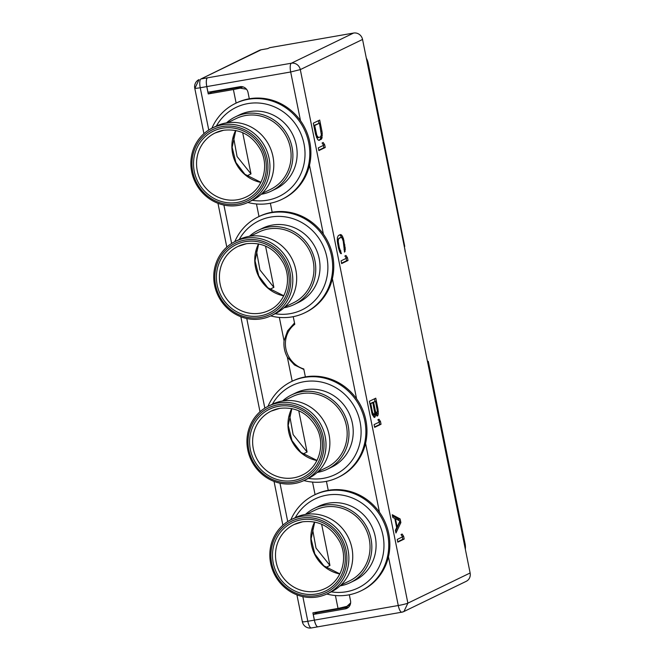 <?xml version="1.0" encoding="UTF-8"?>
<svg xmlns="http://www.w3.org/2000/svg" width="661" height="661" viewBox="0 0 661 661"><rect width="100%" height="100%" fill="white"/><g stroke="black" fill="none" stroke-linecap="round" stroke-linejoin="round"><path stroke-width="0.99" d="M470.128 572.988A7.866 7.461 64.1 0 1 466.179 581.35L403.929 611.516L407.878 603.154L300.301 69.612L362.55 39.453L470.128 572.988L407.878 603.154A7.866 0.653 -11.4 0 1 398.269 605.517L388.445 556.802A53.293 50.575 64.1 0 1 361.988 590.364L360.898 590.893A53.293 50.575 -115.9 0 0 385.842 527.412A53.293 50.575 -115.9 0 0 327.154 490.867A53.293 50.575 64.1 0 0 314.413 494.965L315.504 494.436A53.293 50.575 64.1 0 1 315.504 494.436A53.293 50.575 64.1 0 1 328.253 490.33A53.293 50.575 64.1 0 1 379.464 512.25L365.566 443.366A53.293 50.575 64.1 0 1 339.118 476.92L338.027 477.449A53.293 50.575 -115.9 0 0 362.963 413.968A53.293 50.575 -115.9 0 0 304.283 377.423A53.293 50.575 64.1 0 0 291.542 381.529L292.633 381A53.293 50.575 64.1 0 1 305.374 376.894A53.293 50.575 64.1 0 1 356.585 398.814L332.367 278.694A53.293 50.575 64.1 0 1 305.919 312.248L304.82 312.777A53.293 50.575 -115.9 0 0 329.765 249.296A53.293 50.575 -115.9 0 0 271.076 212.751A53.293 50.575 64.1 0 0 258.335 216.858L259.426 216.329A53.293 50.575 64.1 0 1 272.175 212.222L270.357 203.224M332.367 278.694A53.293 50.575 -115.9 0 0 323.386 234.143L309.488 165.25A53.293 50.575 -115.9 0 0 300.507 120.699L290.683 71.983A7.866 2.396 -99.9 0 1 291.369 63.216L353.618 33.05A7.866 7.461 64.1 0 1 362.55 39.453M353.618 33.05L269.746 47.658L267.705 48.641L261.169 49.782A7.866 7.461 -115.9 0 0 259.286 50.385L200.927 78.981L261.169 49.782A7.04 2.148 -99.9 0 1 261.343 49.724L259.286 50.385M314.396 620.125L398.269 605.517A7.866 2.396 -99.9 0 0 401.847 612.185A7.866 7.866 0 0 0 403.929 611.516L402.053 612.119A7.866 2.396 -99.9 0 1 401.847 612.185L317.982 626.793A7.866 2.396 80.1 0 1 314.396 620.125L313.256 614.449L317.082 612.598L331.144 610.144L331.045 609.665M335.416 595.528L338.027 608.451L312.884 612.83L314.355 620.142A7.866 2.396 80.1 0 0 317.941 626.81A7.866 2.396 80.1 0 0 318.073 626.777M319.304 612.21A14.575 4.437 80.1 0 0 318.916 611.772M313.256 614.449L345.24 608.88L348.43 607.335M349.314 594.776L350.52 600.766A7.114 6.75 64.1 0 1 345.24 608.88M326.798 594.008A53.293 50.575 64.1 0 0 348.157 594.991A53.293 50.575 -115.9 0 0 360.898 590.893M388.445 556.802A53.293 50.575 -115.9 0 0 379.464 512.25M328.253 490.33L326.435 481.34M348.686 607.095L331.144 610.144M226.194 89.648L226.087 89.103A14.575 4.437 -99.9 0 1 225.335 89.797L242.645 86.781M236.531 102.893A53.293 50.575 64.1 0 1 236.555 102.885A53.293 50.575 64.1 0 1 249.296 98.778L248.032 92.482A7.114 6.75 64.1 0 0 239.951 86.69L207.959 92.259L206.819 86.591A7.866 2.396 -99.9 0 1 207.504 77.816L207.463 77.841A7.866 2.396 80.1 0 0 206.777 86.608L208.248 93.928L211.974 92.119A14.575 4.437 80.1 0 0 212.751 91.425M305.374 376.894L303.779 368.954A25.473 24.168 64.1 0 1 285.916 348.95A25.473 24.168 64.1 0 1 294.773 324.295L293.236 316.669M303.928 480.564A53.293 50.575 64.1 0 0 325.278 481.555A53.293 50.575 -115.9 0 0 338.027 477.449M365.566 443.366A53.293 50.575 -115.9 0 0 356.585 398.814M206.819 86.591L290.683 71.983L300.301 69.612A7.866 7.461 64.1 0 0 291.369 63.216L207.504 77.816M270.721 315.892A53.293 50.575 64.1 0 0 292.079 316.883A53.293 50.575 -115.9 0 0 304.82 312.777M272.175 212.222A53.293 50.575 64.1 0 1 323.386 234.143M309.488 165.25A53.293 50.575 64.1 0 1 283.04 198.804L281.95 199.341A53.293 50.575 -115.9 0 0 306.886 135.86A53.293 50.575 -115.9 0 0 248.206 99.307A53.293 50.575 64.1 0 0 235.465 103.413L236.555 102.885M247.85 202.456A53.293 50.575 64.1 0 0 269.201 203.439A53.293 50.575 -115.9 0 0 281.95 199.341M249.296 98.778A53.293 50.575 64.1 0 1 300.507 120.699M427.477 361.484L428.295 361.344L464.857 544.573A18.731 17.773 64.1 0 1 465.237 548.737M428.295 361.344L465.104 543.871A16.723 15.864 64.1 0 1 465.336 549.208M428.055 362.046L427.634 362.245M366.665 59.87A18.731 17.773 64.1 0 1 367.929 63.877L404.739 246.404L404.317 246.611M366.31 58.118A16.723 15.864 64.1 0 1 368.177 63.175L404.739 246.404M246.503 89.243L240.216 88.153L233.399 89.549L236.126 103.091M208.248 93.928L233.399 89.549M211.884 128.251A53.293 50.575 64.1 0 1 235.465 103.413M256.468 203.976L259.005 216.535M234.762 241.695A53.293 50.575 64.1 0 1 258.335 216.858M279.339 317.412L284.065 340.845A26.969 25.589 -115.9 0 0 287.353 357.155L292.203 381.207M267.961 406.366A53.293 50.575 64.1 0 1 291.542 381.529M312.546 482.084L315.082 494.643M290.84 519.802A53.293 50.575 64.1 0 1 314.413 494.965M350.627 602.906L346.934 606.344L338.027 608.451M203.927 133.662L194.764 88.219A7.866 7.866 0 0 1 199.044 79.584L195.094 87.946C194.169 88.533 195.887 88.467 200.242 87.748A7.866 2.396 -99.9 0 1 200.927 78.981L207.463 77.841M302.672 621.489C301.755 622.067 303.465 622.001 307.819 621.282L302.845 596.619M345.306 249.255L343.456 238.604L341.902 235.341L340.398 234.556L338.366 235.547L337.416 237.514L337.341 241.562L338.498 248.032L339.737 251.957L340.646 253.518L341.415 253.65L339.316 247.644L338.25 241.629L338.465 239.009L340.952 237.307L342.183 238.216L343.233 241.224L344.546 252.138L345.306 249.255L344.009 249.486M375.514 413.869L377.15 416.091L378.009 415.174L378.282 413.538L377.993 409.159L375.779 398.178L369.392 401.268L372.209 414.472L374.3 417.471L375.299 416.488L375.564 414.852L375.514 413.869L374.49 414.05M400.863 522.595L400.128 518.935L392.27 514.712L392.824 517.456L394.824 518.497L396.666 527.643L395.402 530.262L395.956 533.006L400.863 522.595L399.459 522.843L399.351 522.289M321.915 131.043L319.701 120.062L313.314 123.161L315.528 134.142L317.685 139.62L319.18 140.405L321.808 138.628L322.238 133.398L321.915 131.043L321.048 131.192M318.85 150.609L325.237 147.51L324.683 144.767L323.179 142.487L322.089 143.007L323.593 145.296L318.296 147.857L318.85 150.609M341.63 263.59L348.017 260.492L347.463 257.749L345.959 255.468L344.877 255.989L346.381 258.277L341.076 260.847L341.63 263.59M374.655 427.345L381.033 424.255L380.48 421.503L378.976 419.223L377.894 419.752L379.397 422.032L374.101 424.602L374.655 427.345M397.806 542.16L404.185 539.062L403.631 536.319L402.128 534.038L401.045 534.559L402.549 536.848L397.253 539.417L397.806 542.16M345.207 247.297L344.298 247.454M345.133 251.354L344.406 251.477M340.952 237.307L338.919 238.29M338.465 239.009L337.275 239.216M338.242 240.125L337.275 240.29M338.25 241.629L337.374 241.786M338.482 243.521L337.631 243.669M339.316 247.644L338.449 247.792M339.82 249.404L338.911 249.561M340.365 250.643L339.308 250.833M340.861 250.907L339.424 251.13M341.175 234.688L339.663 234.919M341.902 235.341L340.498 235.58L339.771 234.936M342.811 236.902L341.406 237.15L340.498 235.58M343.456 238.604L342.431 238.778M344.05 240.827L343.166 240.976M344.885 244.942L344.017 245.091M375.564 414.852L374.159 415.1L374.126 414.546M375.299 416.488L373.886 416.736L374.159 415.1M374.977 417.141L374.002 417.314M377.993 409.159L377.125 409.308M374.977 401.409L374.457 398.823M378.315 411.506L377.39 411.671M378.282 413.538L376.877 413.778L376.886 413.208M378.009 415.174L376.605 415.414L376.877 413.778M377.695 415.827L376.91 415.967M372.259 402.731L375.514 401.318L377.414 411.448L376.737 413.282L375.365 410.927L373.614 402.243L375.514 401.318M376.737 413.282L375.332 413.522L374.671 412.993M369.871 403.623L372.804 402.632L374.696 412.761L374.291 414.464L372.391 414.86M376.233 413.018L374.828 413.265M375.779 412.241L374.663 412.431M375.365 410.927L374.506 411.084M373.614 402.243L372.209 402.483M373.886 414.662L372.515 412.315L370.763 403.623L372.804 402.632M373.382 414.406L372.267 414.596M372.928 413.621L372.019 413.778M372.515 412.315L371.664 412.464M370.763 403.623L369.896 403.772M398.996 520.529L398.723 519.182L392.494 515.836M400.128 518.935L398.723 519.182M395.567 531.089L399.459 522.843M397.121 526.924L395.46 518.695L399.955 521.033L397.121 526.924L396.542 527.024M395.46 518.695L394.881 518.794M318.899 123.301L318.379 120.707M322.238 133.398L321.337 133.555M322.337 135.356L321.196 135.555M322.163 137.455L320.759 137.695L320.874 136.34M321.808 138.628L320.395 138.876L320.759 137.695M321.221 139.413L319.808 139.661L320.395 138.876M318.511 140.289L319.808 139.661M313.793 125.507L319.437 123.202L321.337 134.836L320.668 136.67L318.627 137.662L316.85 135.505L314.686 125.507L319.437 123.202M318.627 137.662L316.644 137.728M317.991 137.463L316.636 137.703M317.396 136.744L316.346 136.934M316.85 135.505L315.941 135.662M316.346 133.745L315.479 133.894M314.686 125.507L313.818 125.656M318.776 150.204L323.832 147.758L323.353 145.412M325.237 147.51L323.832 147.758M324.683 144.767L323.394 144.99M341.555 263.194L346.612 260.74L346.141 258.393M348.017 260.492L346.612 260.74M347.463 257.749L346.174 257.972M374.572 426.948L379.629 424.494L379.158 422.148M381.033 424.255L379.629 424.494M380.48 421.503L379.199 421.735M397.724 541.764L402.78 539.31L402.309 536.963M404.185 539.062L402.78 539.31M403.631 536.319L402.351 536.542M325.84 567.46L329.946 565.461L321.626 524.206M302.961 454.016L307.076 452.025L298.755 410.762M269.762 289.344L273.869 287.353L265.548 246.09M246.884 175.9L250.998 173.909L242.678 132.646M233.424 136.587L237.068 156.517L250.998 173.909M256.294 250.032L259.938 269.961L273.869 287.353M294.509 322.989L287.568 330.872L284.065 340.845M294.69 323.89A26.969 25.589 -115.9 0 0 293.195 325.617M287.353 357.155L294.442 364.955L303.878 369.474M312.372 528.139L316.016 548.068L329.946 565.461M289.501 414.703L293.145 434.632L307.076 452.025M350.206 604.741A7.866 7.461 64.1 0 1 349.768 604.964L346.934 606.344M293.831 482.142A39.627 37.603 -115.9 0 0 323.212 436.954A39.627 37.603 -115.9 0 0 278.215 404.714A39.627 37.603 64.1 0 0 248.833 449.901A39.627 37.603 64.1 0 0 293.831 482.142M268.498 406.102A41.238 39.123 64.1 0 0 249.197 455.214A41.238 39.123 64.1 0 0 294.599 483.488A41.238 39.123 -115.9 0 0 304.465 480.316A41.238 39.123 -115.9 0 0 323.758 431.195A41.238 39.123 -115.9 0 0 278.355 402.921A41.238 39.123 64.1 0 0 268.498 406.102L272.357 404.226A41.238 39.123 64.1 0 1 282.214 401.053A41.238 39.123 -115.9 0 1 327.616 429.328A41.238 39.123 -115.9 0 1 308.323 478.44L304.465 480.316M317.999 471.673L326.6 467.501A39.363 37.347 -115.9 0 0 345.017 420.619A39.363 37.347 -115.9 0 0 301.68 393.625A39.363 37.347 64.1 0 0 292.269 396.658L283.66 400.83M317.197 472.425A41.238 39.123 64.1 0 0 317.553 472.367A41.238 39.123 -115.9 0 0 327.418 469.186A41.238 39.123 -115.9 0 0 346.711 420.074A41.238 39.123 -115.9 0 0 301.309 391.799A41.238 39.123 64.1 0 0 291.451 394.972L295.707 392.915A41.238 39.123 64.1 0 1 305.564 389.734A41.238 39.123 -115.9 0 1 350.966 418.016A41.238 39.123 -115.9 0 1 331.673 467.129L327.418 469.186M282.577 400.987A41.238 39.123 64.1 0 1 291.451 394.972M308.373 478.415A49.443 46.914 64.1 0 0 323.427 478.324A49.443 46.914 -115.9 0 0 360.088 421.941A49.443 46.914 -115.9 0 0 303.944 381.719A49.443 46.914 64.1 0 0 272.406 404.202M295.277 517.646A49.443 46.914 64.1 0 1 326.823 495.155A49.443 46.914 -115.9 0 1 382.959 535.377A49.443 46.914 -115.9 0 1 346.298 591.76A49.443 46.914 64.1 0 1 331.244 591.859M318.577 506.351A41.238 39.123 64.1 0 1 328.443 503.178A41.238 39.123 -115.9 0 1 373.837 531.452A41.238 39.123 -115.9 0 1 354.544 580.565L350.289 582.63A41.238 39.123 -115.9 0 0 369.582 533.518A41.238 39.123 -115.9 0 0 324.179 505.244A41.238 39.123 64.1 0 0 314.322 508.416L318.577 506.351M350.289 582.63A41.238 39.123 -115.9 0 1 340.432 585.803A41.238 39.123 64.1 0 1 340.068 585.869M305.448 514.432A41.238 39.123 64.1 0 1 314.322 508.416M306.539 514.266L315.14 510.102A39.363 37.347 64.1 0 1 324.551 507.07A39.363 37.347 -115.9 0 1 367.888 534.063A39.363 37.347 -115.9 0 1 349.471 580.945L340.869 585.109M295.227 517.67A41.238 39.123 64.1 0 1 305.093 514.489A41.238 39.123 -115.9 0 1 350.495 542.772A41.238 39.123 -115.9 0 1 331.194 591.884L327.335 593.752A41.238 39.123 -115.9 0 0 346.628 544.639A41.238 39.123 -115.9 0 0 301.234 516.365A41.238 39.123 64.1 0 0 291.369 519.538L295.227 517.67M327.335 593.752A41.238 39.123 -115.9 0 1 317.478 596.924A41.238 39.123 64.1 0 1 272.076 568.65A41.238 39.123 64.1 0 1 291.369 519.538M316.702 595.586A39.627 37.603 -115.9 0 0 346.083 550.39A39.627 37.603 -115.9 0 0 301.094 518.15A39.627 37.603 64.1 0 0 271.712 563.346A39.627 37.603 64.1 0 0 316.702 595.586M239.199 239.53A49.443 46.914 64.1 0 1 270.746 217.048A49.443 46.914 -115.9 0 1 326.881 257.269A49.443 46.914 -115.9 0 1 290.22 313.653A49.443 46.914 64.1 0 1 275.166 313.744M262.5 228.243A41.238 39.123 64.1 0 1 272.365 225.062A41.238 39.123 -115.9 0 1 317.759 253.345A41.238 39.123 -115.9 0 1 298.466 302.457L294.211 304.514A41.238 39.123 -115.9 0 0 313.504 255.402A41.238 39.123 -115.9 0 0 268.102 227.128A41.238 39.123 64.1 0 0 258.244 230.301L262.5 228.243M294.211 304.514A41.238 39.123 -115.9 0 1 284.354 307.695A41.238 39.123 64.1 0 1 283.99 307.753M249.371 236.316A41.238 39.123 64.1 0 1 258.244 230.301M250.461 236.159L259.062 231.986A39.363 37.347 64.1 0 1 268.473 228.954A39.363 37.347 -115.9 0 1 311.81 255.947A39.363 37.347 -115.9 0 1 293.393 302.829L284.792 307.001M239.15 239.555A41.238 39.123 64.1 0 1 249.015 236.382A41.238 39.123 -115.9 0 1 294.418 264.656A41.238 39.123 -115.9 0 1 275.116 313.768L271.258 315.644A41.238 39.123 -115.9 0 0 290.551 266.523A41.238 39.123 -115.9 0 0 245.157 238.249A41.238 39.123 64.1 0 0 235.291 241.43L239.15 239.555M271.258 315.644A41.238 39.123 -115.9 0 1 261.401 318.817A41.238 39.123 64.1 0 1 215.998 290.543A41.238 39.123 64.1 0 1 235.291 241.43M260.624 317.47A39.627 37.603 -115.9 0 0 290.005 272.282A39.627 37.603 -115.9 0 0 245.016 240.042A39.627 37.603 64.1 0 0 215.635 285.23A39.627 37.603 64.1 0 0 260.624 317.47M216.329 126.094A49.443 46.914 64.1 0 1 247.867 103.603A49.443 46.914 -115.9 0 1 304.01 143.825A49.443 46.914 -115.9 0 1 267.35 200.209A49.443 46.914 64.1 0 1 252.295 200.308M239.629 114.799A41.238 39.123 64.1 0 1 249.486 111.626A41.238 39.123 -115.9 0 1 294.889 139.901A41.238 39.123 -115.9 0 1 275.596 189.013L271.341 191.079A41.238 39.123 -115.9 0 0 290.633 141.966A41.238 39.123 -115.9 0 0 245.231 113.684A41.238 39.123 64.1 0 0 235.374 116.865L239.629 114.799M271.341 191.079A41.238 39.123 -115.9 0 1 261.475 194.251A41.238 39.123 64.1 0 1 261.12 194.309M226.5 122.88A41.238 39.123 64.1 0 1 235.374 116.865M227.591 122.715L236.192 118.55A39.363 37.347 64.1 0 1 245.603 115.518A39.363 37.347 -115.9 0 1 288.94 142.512A39.363 37.347 -115.9 0 1 270.523 189.393L261.921 193.557M216.279 126.119A41.238 39.123 64.1 0 1 226.136 122.938A41.238 39.123 -115.9 0 1 271.539 151.212A41.238 39.123 -115.9 0 1 252.246 200.333L248.387 202.2A41.238 39.123 -115.9 0 0 267.68 153.088A41.238 39.123 -115.9 0 0 222.278 124.813A41.238 39.123 64.1 0 0 212.421 127.986L216.279 126.119M248.387 202.2A41.238 39.123 -115.9 0 1 238.522 205.373A41.238 39.123 64.1 0 1 193.119 177.098A41.238 39.123 64.1 0 1 212.421 127.986M237.753 204.026A39.627 37.603 -115.9 0 0 267.135 158.838A39.627 37.603 -115.9 0 0 222.137 126.598A39.627 37.603 64.1 0 0 192.756 171.786A39.627 37.603 64.1 0 0 237.753 204.026M464.435 544.78L465.104 543.871M367.516 64.084L368.177 63.175M211.974 92.119L225.335 89.797M242.901 86.847L240.216 88.153M231.639 243.463L223.897 205.067M264.838 408.134L246.768 318.511M287.717 521.57L279.975 483.183M314.355 620.142L307.819 621.282A7.866 2.396 -99.9 0 0 311.405 627.95A7.866 2.396 -99.9 0 0 311.604 627.884M208.76 130.019L200.242 87.748L206.777 86.608M316.941 460.543A35.554 33.736 64.1 0 1 291.741 408.548M279.586 408.382A35.554 33.736 -115.9 0 0 271.208 411.092A35.554 33.736 -115.9 0 0 254.568 453.446A35.554 33.736 -115.9 0 0 293.715 477.829A35.554 33.736 -115.9 0 0 302.217 475.085C318.536 467.74 325.699 445.365 316.941 428.386C308.439 413.216 296.004 406.548 279.644 408.374L271.208 411.092M278.545 406.317A37.983 36.041 -115.9 0 0 250.379 449.629A37.983 36.041 -115.9 0 0 293.509 480.53A37.983 36.041 -115.9 0 0 321.667 437.218A37.983 36.041 -115.9 0 0 278.545 406.317M316.379 593.975A37.983 36.041 -115.9 0 0 344.538 550.663A37.983 36.041 -115.9 0 0 301.416 519.761A37.983 36.041 -115.9 0 0 273.257 563.073A37.983 36.041 -115.9 0 0 316.379 593.975M316.594 591.264A35.554 33.736 -115.9 0 0 325.096 588.53C341.415 581.184 348.578 558.809 339.812 541.83C331.31 526.66 318.883 519.992 302.523 521.818L294.079 524.537A35.554 33.736 -115.9 0 0 277.438 566.882A35.554 33.736 -115.9 0 0 316.594 591.264M302.457 521.818A35.554 33.736 -115.9 0 0 294.079 524.537M339.82 573.988A35.554 33.736 64.1 0 1 314.619 521.992M260.302 315.859A37.983 36.041 -115.9 0 0 288.46 272.547A37.983 36.041 -115.9 0 0 245.338 241.645A37.983 36.041 -115.9 0 0 217.18 284.957A37.983 36.041 -115.9 0 0 260.302 315.859M260.517 313.157A35.554 33.736 -115.9 0 0 269.019 310.414C285.337 303.069 292.501 280.694 283.734 263.714C275.232 248.544 262.805 241.876 246.446 243.702L238.001 246.421A35.554 33.736 -115.9 0 0 221.361 288.774A35.554 33.736 -115.9 0 0 260.517 313.157M246.379 243.711A35.554 33.736 -115.9 0 0 238.001 246.421M283.743 295.872A35.554 33.736 64.1 0 1 258.542 243.876M237.431 202.423A37.983 36.041 -115.9 0 0 265.59 159.111A37.983 36.041 -115.9 0 0 222.468 128.209A37.983 36.041 -115.9 0 0 194.301 171.521A37.983 36.041 -115.9 0 0 237.431 202.423M237.638 199.713A35.554 33.736 -115.9 0 0 246.14 196.978C262.458 189.633 269.622 167.258 260.864 150.278C252.362 135.108 239.926 128.441 223.567 130.267L215.131 132.985A35.554 33.736 -115.9 0 0 198.49 175.33A35.554 33.736 -115.9 0 0 237.638 199.713M223.509 130.267A35.554 33.736 -115.9 0 0 215.131 132.985M260.864 182.436A35.554 33.736 64.1 0 1 235.663 130.44M317.941 626.81L311.405 627.95A7.866 7.866 0 0 1 302.341 621.753L296.921 594.85M282.875 525.214L274.042 481.415M260.004 411.77L240.844 316.743M226.797 247.098L217.965 203.299M267.796 48.6L261.343 49.724M291.856 408.572L288.221 425.428L291.972 440.565L300.97 452.388L316.999 460.444M314.735 522.016L311.091 538.864L314.843 554.001L323.849 565.833L339.87 573.88M258.658 243.901L255.014 260.756L258.765 275.893L267.771 287.717L283.792 295.773M235.779 130.457L232.143 147.312L235.894 162.449L244.892 174.281L260.921 182.329"/></g></svg>
